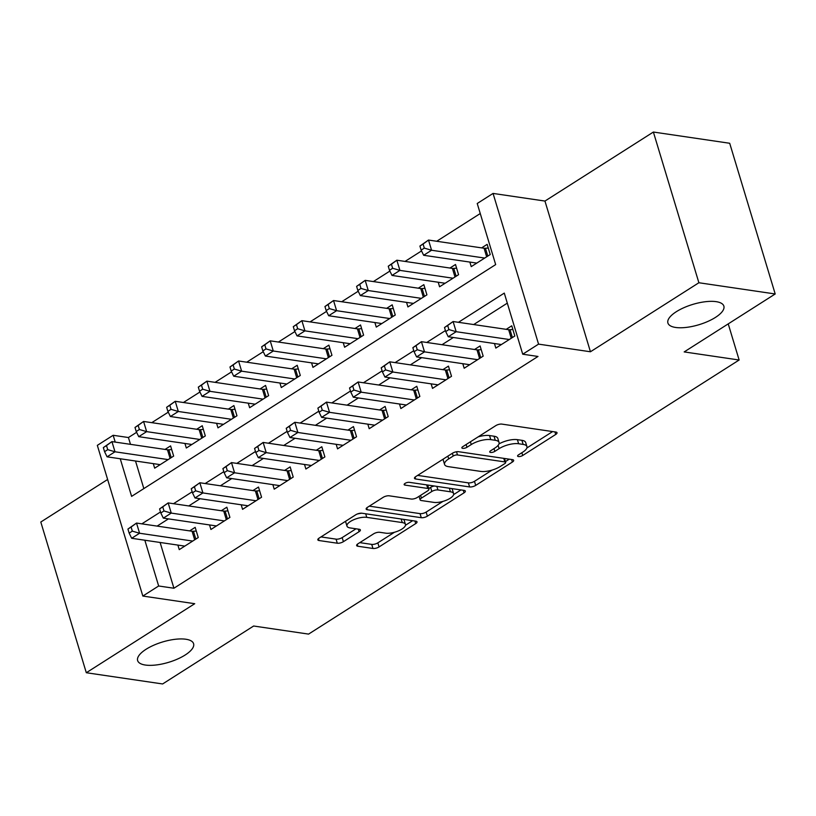<?xml version="1.0" encoding="UTF-8"?>
<svg xmlns="http://www.w3.org/2000/svg" width="816" height="816" viewBox="0 0 816 816"><rect width="100%" height="100%" fill="white"/><g stroke="black" fill="none" stroke-linecap="round" stroke-linejoin="round"><path stroke-width="1.22" d="M518.425 456.552A3.142 1.142 163.2 0 0 522.699 455.481L555.716 434.459A4.478 1.632 163.2 0 0 557.012 432.725A4.478 1.632 163.2 0 0 555.829 432.041L501.891 424.106A4.478 1.632 163.2 0 0 495.791 425.636L462.774 446.658A3.142 1.142 163.2 0 0 461.866 447.872A3.142 1.142 163.2 0 0 462.692 448.351A3.142 1.142 163.2 0 0 466.966 447.28L471.24 444.557A14.341 5.212 163.2 0 1 490.773 439.64L495.261 440.293A14.341 5.212 163.2 0 1 499.055 442.486A14.341 5.212 163.2 0 1 494.914 448.035L490.64 450.758A3.142 1.142 163.2 0 0 489.733 451.972A3.142 1.142 163.2 0 0 490.559 452.452A3.142 1.142 163.2 0 0 494.833 451.381L499.106 448.657A14.341 5.212 163.2 0 1 518.639 443.741L523.127 444.404A14.341 5.212 163.2 0 1 526.922 446.587A14.341 5.212 163.2 0 1 522.781 452.146L518.507 454.859A3.142 1.142 163.2 0 0 517.599 456.073A3.142 1.142 163.2 0 0 518.425 456.552M185.875 639.244A29.223 10.618 163.2 0 0 153.673 645.252A29.223 10.618 163.2 0 0 137.639 660.593A29.223 10.618 163.2 0 0 145.35 665.04A29.223 10.618 163.2 0 0 177.562 659.032A29.223 10.618 163.2 0 0 193.596 643.702A29.223 10.618 163.2 0 0 185.875 639.244M716.142 301.655A29.223 10.618 163.2 0 0 683.941 307.673A29.223 10.618 163.2 0 0 667.906 323.003A29.223 10.618 163.2 0 0 675.628 327.461A29.223 10.618 163.2 0 0 707.829 321.443A29.223 10.618 163.2 0 0 723.863 306.112A29.223 10.618 163.2 0 0 716.142 301.655M357.928 543.813A4.478 1.632 163.2 0 0 356.643 545.557A4.478 1.632 163.2 0 0 357.826 546.241L372.953 548.464A4.478 1.632 163.2 0 0 379.063 546.924L415.721 523.586A4.478 1.632 163.2 0 0 417.017 521.842A4.478 1.632 163.2 0 0 415.834 521.159L361.896 513.223A4.478 1.632 163.2 0 0 355.796 514.763L319.127 538.101A4.478 1.632 163.2 0 0 317.832 539.845A4.478 1.632 163.2 0 0 319.015 540.529L337.294 543.211A4.478 1.632 163.2 0 0 343.403 541.681L359.091 531.685A4.478 1.632 163.2 0 0 360.386 529.951A4.478 1.632 163.2 0 0 359.203 529.268L350.135 527.932A11.995 4.355 163.2 0 1 346.973 526.106A11.995 4.355 163.2 0 1 353.552 519.812A11.995 4.355 163.2 0 1 366.761 517.354L402.268 522.577A11.995 4.355 163.2 0 1 405.44 524.402A11.995 4.355 163.2 0 1 398.861 530.696A11.995 4.355 163.2 0 1 385.652 533.164L379.726 532.287A4.478 1.632 163.2 0 0 373.626 533.827L357.928 543.813M160.109 542.477L173.92 588.234L158.661 585.99L142.831 596.057L97.328 445.363L113.159 435.285L115.219 442.088M775.2 293.974L698.884 282.744L653.381 132.039L729.698 143.269L775.2 293.974L684.185 351.92L739.133 360.009L308.581 634.103L253.633 626.015L162.619 683.961L86.302 672.731L194.728 603.697L142.831 596.057M653.381 132.039L544.955 201.062L590.447 351.767L698.884 282.744M590.447 351.767L538.56 344.128L522.73 354.205L504.278 293.107L458.429 322.31M173.92 588.234L537.989 356.459L522.73 354.205M469.598 486.938A4.478 1.632 163.2 0 0 475.697 485.398L512.366 462.06A4.478 1.632 163.2 0 0 513.662 460.316A4.478 1.632 163.2 0 0 512.479 459.643L458.541 451.697A4.478 1.632 163.2 0 0 452.441 453.237L415.772 476.585A4.478 1.632 163.2 0 0 414.477 478.319A4.478 1.632 163.2 0 0 415.66 479.002L469.598 486.938L468.364 482.868A4.478 1.632 163.2 0 0 474.473 481.328L492.17 470.057M464.049 492.823L427.38 516.161A4.478 1.632 163.2 0 1 421.27 517.701L367.343 509.765A4.478 1.632 163.2 0 1 366.16 509.082A4.478 1.632 163.2 0 1 367.445 507.338L383.143 497.352A4.478 1.632 163.2 0 1 389.242 495.812L411.121 499.035A4.478 1.632 163.2 0 0 417.221 497.495L427.635 490.875A4.478 1.632 163.2 0 0 428.93 489.131A4.478 1.632 163.2 0 0 427.747 488.447L404.971 485.102A3.142 1.142 163.2 0 1 404.144 484.622A3.142 1.142 163.2 0 1 405.868 482.97A3.142 1.142 163.2 0 1 409.326 482.327L464.161 490.396A4.478 1.632 163.2 0 1 465.344 491.079A4.478 1.632 163.2 0 1 464.049 492.823L463.274 490.273M107.63 479.482L40.8 522.026L86.302 672.731M153.286 463.631L154.663 468.17L173.655 456.083L170.585 445.893L165.036 449.422M184.946 443.476L186.313 448.015L205.316 435.928L202.235 425.738L196.697 429.267M216.607 423.32L217.974 427.859L236.966 415.772L233.896 405.583L228.358 409.112M248.258 403.165L249.635 407.704L268.627 395.617L265.557 385.427L260.018 388.957M279.919 383.01L281.296 387.549L300.288 375.462L297.208 365.282L291.669 368.801M311.579 362.855L312.946 367.394L331.949 355.307L328.868 345.127L323.33 348.646M343.24 342.7L344.607 347.249L363.599 335.152L360.529 324.972L354.991 328.491M374.891 322.544L376.268 327.094L395.26 314.996L392.19 304.817L386.641 308.346M406.552 302.389L407.918 306.938L426.921 294.841L423.841 284.662L418.302 288.191M438.212 282.234L439.579 286.783L458.572 274.686L455.501 264.506L449.963 268.036M494.465 343.546L495.832 348.085L514.825 335.998L511.754 325.808L506.216 329.338M462.805 363.701L464.171 368.24L483.174 356.153L480.094 345.964L474.555 349.493M431.144 383.857L432.521 388.396L451.513 376.309L448.443 366.119L442.894 369.648M399.493 404.002L400.86 408.551L419.852 396.454L416.782 386.274L411.244 389.803M367.832 424.157L369.199 428.706L388.202 416.609L385.121 406.429L379.583 409.958M336.172 444.312L337.549 448.861L356.541 436.764L353.461 426.584L347.922 430.114M304.511 464.467L305.888 469.016L324.88 456.919L321.81 446.74L316.271 450.269M272.86 484.622L274.227 489.172L293.219 477.074L290.149 466.895L284.611 470.424M241.199 504.778L242.566 509.327L261.569 497.23L258.488 487.05L252.95 490.579M209.539 524.933L210.916 529.482L229.908 517.385L226.838 507.205L221.289 510.734M507.307 303.144L473.688 324.554M453.359 337.498L442.027 344.709M421.699 357.653L410.377 364.864M390.048 377.798L378.716 385.019M358.387 397.953L347.055 405.175M326.726 418.108L315.404 425.32M295.076 438.263L283.744 445.475M263.415 458.419L252.083 465.63M231.754 478.574L220.422 485.785M200.093 498.729L188.771 505.94M168.443 518.884L157.111 526.096M177.878 545.088L179.255 549.637L198.247 537.54L195.177 527.36L189.638 530.879M480.257 213.537L436.703 241.271M421.535 250.92L405.042 261.426M389.875 271.075L373.391 281.571M358.214 291.23L341.731 301.726M326.563 311.386L310.07 321.881M294.902 331.541L278.419 342.037M263.242 351.696L246.758 362.192M231.581 371.851L215.098 382.347M199.93 392.006L183.437 402.502M168.269 412.162L151.786 422.657M136.609 432.317L128.428 437.529L130.478 444.332M135.517 461.009L143.84 488.59M469.863 262.079L471.24 266.628L490.232 254.531L487.162 244.351L481.624 247.88M739.133 360.009L728.229 323.881M128.428 437.529L113.159 435.285M120.248 458.765L131.611 496.373L495.669 264.598L477.227 203.5L493.058 193.423L538.56 344.128M544.955 201.062L493.058 193.423M144.84 540.223L158.661 585.99M445.434 330.572L426.768 342.455M413.773 350.727L395.107 362.61M382.112 370.882L363.457 382.765M350.462 391.037L331.796 402.92M318.801 411.193L300.135 423.076M287.14 431.348L268.474 443.231M255.49 451.503L236.824 463.386M223.829 471.658L205.163 483.541M192.168 491.813L173.502 503.696M160.507 511.969L141.841 523.852M526.922 446.587L525.688 442.507A14.341 5.212 163.2 0 0 521.903 440.324L523.127 444.404M498.974 443.924A14.341 5.212 163.2 0 1 517.405 439.661L521.903 440.324M499.055 442.486L497.821 438.406A14.341 5.212 163.2 0 0 494.037 436.223L495.261 440.293M478.084 436.907A14.341 5.212 163.2 0 1 489.539 435.56L494.037 436.223M526.861 447.974L552.626 431.572M417.629 475.402L468.364 482.868M505.42 461.621L509.276 459.163M504.757 463.621A3.142 1.142 163.2 0 0 505.665 462.397A3.142 1.142 163.2 0 0 504.829 461.917L457.49 454.951A3.142 1.142 163.2 0 0 453.217 456.032L448.708 458.898A14.341 5.212 163.2 0 0 444.567 464.457A14.341 5.212 163.2 0 0 448.351 466.64L480.716 471.403A14.341 5.212 163.2 0 0 500.249 466.487L504.757 463.621M443.404 458.99A14.341 5.212 163.2 0 0 443.333 460.387L444.567 464.457M460.958 489.926L453.604 494.608M442.986 501.371L426.146 512.091L427.38 516.161M369.311 506.155L420.046 513.631A4.478 1.632 163.2 0 0 426.146 512.091M428.93 489.131L427.696 485.061A4.478 1.632 163.2 0 0 427.686 485.03M433.816 502.381A11.995 4.355 163.2 0 0 447.035 499.912A11.995 4.355 163.2 0 0 453.614 493.619A11.995 4.355 163.2 0 0 450.442 491.793L437.937 489.947A4.478 1.632 163.2 0 0 431.827 491.487L421.423 498.117A4.478 1.632 163.2 0 0 420.128 499.851A4.478 1.632 163.2 0 0 421.311 500.534L433.816 502.381M453.614 493.619L452.38 489.549A11.995 4.355 163.2 0 0 451.625 488.56M434.296 486.01A4.478 1.632 163.2 0 0 430.603 487.417L431.827 491.487M428.767 488.58L430.603 487.417M405.44 524.402L404.206 520.333A11.995 4.355 163.2 0 0 403.451 519.343M361.896 513.223A11.995 4.355 163.2 0 0 357.143 514.07M345.709 521.179A11.995 4.355 163.2 0 0 345.739 522.036L346.973 526.106M320.984 536.918L336.07 539.141A4.478 1.632 163.2 0 0 342.169 537.601L356 528.799M359.795 542.63L371.729 544.394A4.478 1.632 163.2 0 0 377.828 542.854L394.485 532.246M405.47 525.259L412.641 520.69M419.914 246.055L421.148 250.135L424.31 248.115L423.086 244.045L419.914 246.055L428.502 240.057L431.572 250.247L423.657 255.275L476.779 263.099M488.264 248.023L485.428 248.258A4.57 1.663 -16.8 0 1 484.061 248.237L428.502 240.057L423.086 244.045M484.694 258.06L431.572 250.247L424.31 248.115M423.657 255.275L421.148 250.135M444.506 327.522L445.74 331.592L448.902 329.572L447.678 325.502L444.506 327.522L453.094 321.524L456.175 331.704L509.286 339.517M448.902 329.572L456.175 331.704L448.259 336.743L501.371 344.556M447.678 325.502L453.094 321.524L508.654 329.695A4.57 1.663 163.2 0 0 510.02 329.725L512.866 329.48M445.74 331.592L448.259 336.743M388.253 266.21L389.487 270.28L392.649 268.27L391.425 264.2L388.253 266.21L396.841 260.212L399.922 270.392L392.006 275.431L445.118 283.254M456.613 268.178L453.767 268.413A4.57 1.663 -16.8 0 1 452.401 268.393L396.841 260.212L391.425 264.2M453.033 278.215L399.922 270.392L392.649 268.27M392.006 275.431L389.487 270.28M356.602 286.365L357.826 290.435L360.998 288.425L359.764 284.345L356.602 286.365L365.191 280.367L368.261 290.547L360.346 295.586L413.467 303.409M424.952 288.334L422.117 288.568A4.57 1.663 -16.8 0 1 420.75 288.548L365.191 280.367L359.764 284.345M421.382 298.37L368.261 290.547L360.998 288.425M360.346 295.586L357.826 290.435M324.941 306.52L326.176 310.59L329.338 308.581L328.103 304.501L324.941 306.52L333.53 300.523L336.6 310.702L328.685 315.741L381.806 323.564M393.292 308.489L390.456 308.723A4.57 1.663 -16.8 0 1 389.089 308.703L333.53 300.523L328.103 304.501M389.722 318.526L336.6 310.702L329.338 308.581M328.685 315.741L326.176 310.59M293.281 326.675L294.515 330.745L297.677 328.736L296.453 324.656L293.281 326.675L301.869 320.678L304.939 330.857L297.034 335.896L350.146 343.72M361.641 328.644L358.795 328.879A4.57 1.663 -16.8 0 1 357.428 328.858L301.869 320.678L296.453 324.656M358.061 338.681L304.939 330.857L297.677 328.736M297.034 335.896L294.515 330.745M412.855 347.677L414.079 351.747L417.251 349.727L416.017 345.658L412.855 347.677L421.433 341.68L424.514 351.859L477.635 359.672M417.251 349.727L424.514 351.859L416.599 356.898L469.72 364.711M416.017 345.658L421.433 341.68L477.003 349.85A4.57 1.663 163.2 0 0 478.37 349.87L481.205 349.636M414.079 351.747L416.599 356.898M381.194 367.822L382.429 371.902L385.591 369.883L384.356 365.813L381.194 367.822L389.783 361.825L392.853 372.014L445.975 379.828M385.591 369.883L392.853 372.014L384.938 377.053L438.059 384.866M384.356 365.813L389.783 361.825L445.342 370.005A4.57 1.663 163.2 0 0 446.709 370.025L449.545 369.791M382.429 371.902L384.938 377.053M349.534 387.977L350.768 392.057L353.93 390.038L352.706 385.968L349.534 387.977L358.122 381.98L361.192 392.17L414.314 399.983M353.93 390.038L361.192 392.17L353.287 397.208L406.399 405.022M352.706 385.968L358.122 381.98L413.681 390.16A4.57 1.663 163.2 0 0 415.048 390.181L417.894 389.946M350.768 392.057L353.287 397.208M317.883 408.133L319.107 412.213L322.269 410.193L321.045 406.123L317.883 408.133L326.461 402.135L329.542 412.325L382.653 420.138M322.269 410.193L329.542 412.325L321.626 417.364L374.738 425.177M321.045 406.123L326.461 402.135L382.021 410.315A4.57 1.663 163.2 0 0 383.398 410.336L386.233 410.101M319.107 412.213L321.626 417.364M261.63 346.831L262.854 350.9L266.016 348.891L264.792 344.811L261.63 346.831L270.208 340.833L273.289 351.013L265.373 356.051L318.485 363.875M329.98 348.799L327.145 349.034A4.57 1.663 -16.8 0 1 325.768 349.013L270.208 340.833L264.792 344.811M326.4 358.836L273.289 351.013L266.016 348.891M265.373 356.051L262.854 350.9M286.222 428.288L287.446 432.368L290.618 430.348L289.384 426.278L286.222 428.288L294.811 422.29L297.881 432.48L351.002 440.293M290.618 430.348L297.881 432.48L289.966 437.519L343.087 445.332M289.384 426.278L294.811 422.29L350.37 430.471A4.57 1.663 163.2 0 0 351.737 430.491L354.572 430.256M287.446 432.368L289.966 437.519M229.969 366.986L231.193 371.056L234.365 369.046L233.131 364.966L229.969 366.986L238.558 360.988L241.628 371.168L233.713 376.207L286.834 384.03M298.319 368.944L295.484 369.189A4.57 1.663 -16.8 0 1 294.117 369.169L238.558 360.988L233.131 364.966M294.749 378.991L241.628 371.168L234.365 369.046M233.713 376.207L231.193 371.056M254.561 448.443L255.796 452.523L258.958 450.503L257.723 446.434L254.561 448.443L263.15 442.445L266.22 452.635L319.342 460.448M258.958 450.503L266.22 452.635L258.305 457.664L311.426 465.487M257.723 446.434L263.15 442.445L318.709 450.626A4.57 1.663 163.2 0 0 320.076 450.646L322.912 450.412M255.796 452.523L258.305 457.664M198.308 387.141L199.543 391.211L202.705 389.191L201.47 385.121L198.308 387.141L206.897 381.143L209.967 391.323L202.052 396.362L255.173 404.185M266.659 389.099L263.823 389.344A4.57 1.663 -16.8 0 1 262.456 389.314L206.897 381.143L201.47 385.121M263.089 399.146L209.967 391.323L202.705 389.191M202.052 396.362L199.543 391.211M222.901 468.598L224.135 472.668L227.297 470.659L226.073 466.589L222.901 468.598L231.489 462.601L234.569 472.78L287.681 480.604M227.297 470.659L234.569 472.78L226.654 477.819L279.766 485.642M226.073 466.589L231.489 462.601L287.048 470.781A4.57 1.663 163.2 0 0 288.415 470.801L291.261 470.567M224.135 472.668L226.654 477.819M166.648 407.296L167.882 411.366L171.044 409.346L169.82 405.277L166.648 407.296L175.236 401.299L178.316 411.478L170.401 416.517L223.513 424.33M235.008 409.255L232.162 409.499A4.57 1.663 -16.8 0 1 230.795 409.469L175.236 401.299L169.82 405.277M231.428 419.291L178.316 411.478L171.044 409.346M170.401 416.517L167.882 411.366M191.25 488.753L192.474 492.823L195.646 490.814L194.412 486.734L191.25 488.753L199.828 482.756L202.909 492.935L256.03 500.759M195.646 490.814L202.909 492.935L194.993 497.974L248.115 505.798M194.412 486.734L199.828 482.756L255.398 490.936A4.57 1.663 163.2 0 0 256.765 490.957L259.6 490.722M192.474 492.823L194.993 497.974M134.997 427.451L136.221 431.521L139.393 429.502L138.159 425.432L134.997 427.451L143.575 421.454L146.656 431.633L138.74 436.672L191.862 444.485M203.347 429.41L200.512 429.655A4.57 1.663 -16.8 0 1 199.145 429.624L143.575 421.454L138.159 425.432M199.777 439.447L146.656 431.633L139.393 429.502M138.74 436.672L136.221 431.521M159.589 508.909L160.813 512.978L163.985 510.969L162.751 506.889L159.589 508.909L168.178 502.911L171.248 513.091L224.369 520.914M163.985 510.969L171.248 513.091L163.333 518.129L216.454 525.953M162.751 506.889L168.178 502.911L223.737 511.091A4.57 1.663 163.2 0 0 225.104 511.112L227.939 510.877M160.813 512.978L163.333 518.129M103.336 447.607L104.57 451.676L107.732 449.657L106.498 445.587L103.336 447.607L111.925 441.609L114.995 451.789L107.08 456.827L160.201 464.641M171.686 449.565L168.851 449.8A4.57 1.663 -16.8 0 1 167.484 449.779L111.925 441.609L106.498 445.587M168.116 459.602L114.995 451.789L107.732 449.657M107.08 456.827L104.57 451.676M127.928 529.064L129.163 533.134L132.325 531.124L131.101 527.044L127.928 529.064L136.517 523.066L139.587 533.246L192.709 541.069M132.325 531.124L139.587 533.246L131.672 538.285L184.793 546.108M131.101 527.044L136.517 523.066L192.076 531.247A4.57 1.663 163.2 0 0 193.443 531.267L196.279 531.032M129.163 533.134L131.672 538.285M521.863 452.717L522.699 455.481M466.13 444.516L466.966 447.28M493.996 448.616L494.833 451.381M517.405 439.661L518.639 443.741M498.107 445.363L499.106 448.657M489.539 435.56L490.773 439.64M470.404 441.793L471.24 444.557M554.951 431.909L555.716 434.459M415.079 477.095L415.66 479.002M511.601 459.51L512.366 462.06M474.473 481.328L475.697 485.398M503.758 458.357L504.829 461.917M456.521 451.758L457.49 454.951M452.38 453.268L453.217 456.032M447.872 456.144L448.708 458.898M420.046 513.631L421.27 517.701M366.761 507.858L367.343 509.765M426.666 484.877L427.747 488.447M404.573 483.766L404.971 485.102M449.361 488.223L450.442 491.793M436.856 486.377L437.937 489.947M420.587 495.353L421.423 498.117M401.197 519.007L402.268 522.577M365.69 513.784L366.761 517.354M358.326 529.135L359.091 531.685M342.169 537.601L343.403 541.681M336.07 539.141L337.294 543.211M318.444 538.621L319.015 540.529M414.956 521.036L415.721 523.586M377.828 542.854L379.063 546.924M371.729 544.394L372.953 548.464M357.245 544.333L357.826 546.241M485.428 248.258L487.795 256.091M484.061 248.237L486.652 256.816M511.244 338.273L508.654 329.695M512.387 337.549L510.02 329.725M453.767 268.413L456.134 276.236M452.401 268.393L454.991 276.971M422.117 288.568L424.473 296.392M420.75 288.548L423.331 297.126M390.456 308.723L392.822 316.547M389.089 308.703L391.68 317.281M358.795 328.879L361.162 336.702M357.428 328.858L360.019 337.436M479.584 358.428L477.003 349.85M480.726 357.704L478.37 349.87M447.933 378.583L445.342 370.005M449.075 377.859L446.709 370.025M416.272 398.738L413.681 390.16M417.415 398.014L415.048 390.181M384.611 418.894L382.021 410.315M385.754 418.169L383.398 410.336M327.145 349.034L329.501 356.857M325.768 349.013L328.358 357.581M352.961 439.049L350.37 430.471M354.103 438.325L351.737 430.491M295.484 369.189L297.85 377.012M294.117 369.169L296.708 377.737M321.3 459.204L318.709 450.626M322.442 458.48L320.076 450.646M263.823 389.344L266.189 397.168M262.456 389.314L265.047 397.892M289.639 479.359L287.048 470.781M290.782 478.625L288.415 470.801M232.162 409.499L234.529 417.323M230.795 409.469L233.386 418.047M257.978 499.514L255.398 490.936M259.121 498.78L256.765 490.957M200.512 429.655L202.868 437.478M199.145 429.624L201.725 438.202M226.328 519.67L223.737 511.091M227.47 518.935L225.104 511.112M168.851 449.8L171.217 457.633M167.484 449.779L170.075 458.357M194.667 539.825L192.076 531.247M195.809 539.09L193.443 531.267M504.472 458.459L505.665 462.397M419.057 496.332L420.128 499.851"/></g></svg>
